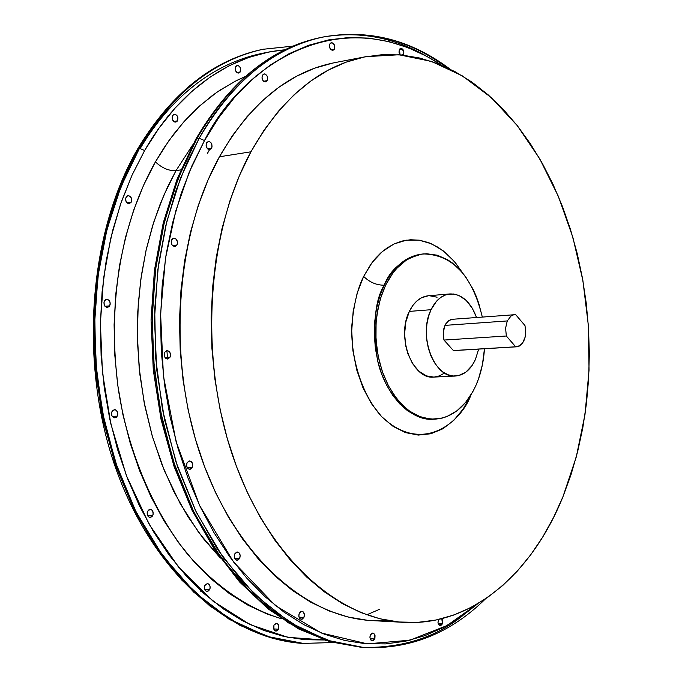 <?xml version="1.0" encoding="UTF-8"?>
<svg xmlns="http://www.w3.org/2000/svg" width="682" height="682" viewBox="0 0 682 682"><rect width="100%" height="100%" fill="white"/><g stroke="black" fill="none" stroke-linecap="round" stroke-linejoin="round"><path stroke-width="1.02" d="M421.97 254.079C402.857 259.066 390.266 269.441 384.196 285.187C376.583 285.247 369.729 282.322 363.651 276.432L370.863 264.224L375.509 258.333L380.914 252.817L387.137 247.907L394.179 243.892L401.996 241.07L410.504 239.749L419.524 240.209L428.825 242.69L438.125 247.31L447.094 254.045L455.397 262.749L462.771 273.124L454.152 261.266L443.368 250.95L431.527 243.798L419.038 240.141L406.378 240.175L394.017 243.968L382.466 251.462L372.193 262.408L363.651 276.432L357.206 292.979L353.165 311.393L351.716 330.915L352.918 350.71L356.737 369.951L362.995 387.828L371.409 403.591L381.605 416.617L393.147 426.403L405.543 432.618L418.288 435.082L430.888 433.761L442.848 428.782L453.752 420.402L463.206 408.987L470.895 395.006C462.439 419.822 423.641 456.608 381.605 416.617C360.181 392.841 350.488 354.435 351.861 325.229C353.813 304.146 357.743 287.881 363.651 276.432C369.729 282.322 376.583 285.247 384.196 285.187L379.729 296.303L376.541 308.503L374.716 321.461L374.324 334.836L375.364 348.263L377.819 361.366L381.622 373.804L386.651 385.245L392.764 395.381L399.805 403.957L407.563 410.76L415.832 415.636L424.4 418.475L433.036 419.251C410.769 421.288 384.367 393.685 377.41 359.61C372.636 325.067 374.904 300.259 384.196 285.187L385.662 285.059L384.196 285.187C393.744 266.423 406.336 256.048 421.97 254.079L423.369 253.934M192.708 144.857L175.99 170.636C168.889 171.02 162.035 168.104 155.411 161.881L164.081 147.73L174.012 133.757L185.308 120.211L198.053 107.372L212.307 95.557L219.996 90.143L236.509 80.57L245.324 76.512L234.855 81.414L216.927 92.223L199.817 105.778L183.714 121.993L168.846 140.748L155.411 161.881L143.595 185.197L133.578 210.448L125.505 237.353L119.512 265.596L115.684 294.846L114.099 324.743L114.781 354.896L117.722 384.938L122.888 414.477L130.211 443.147L139.571 470.597L150.833 496.496L163.833 520.545L178.394 542.48L194.31 562.079L211.369 579.154L229.34 593.562L248.009 605.215L267.148 614.047L281.657 618.796C248.274 608.694 217.064 587.373 188.044 554.833C151.464 509.352 127.338 447.946 118.259 388.714C104.499 283.661 130.518 205.589 155.411 161.881C162.035 168.104 168.889 171.02 175.99 170.636L163.842 195.231L153.782 222.008L145.999 250.601L140.628 280.617L137.79 311.606L137.534 343.097L139.887 374.614L144.789 405.671L152.18 435.798L161.907 464.553L173.816 491.5L187.695 516.283L203.313 538.567L220.397 558.081L198.82 532.659L180.005 503.248L164.456 470.904L152.47 436.795L144.09 402.099L139.162 367.845L137.355 334.905L138.25 303.916L141.387 275.298L146.306 249.254L152.572 225.853L159.81 205.052L167.704 186.706L175.99 170.636L180.807 169.895L175.99 170.636L192.708 144.857M209.545 149.648L207.328 153.561M273.951 625.155L276.449 623.322L277.6 623.774L278.819 625.897L278.452 629.213L273.704 628.923L278.452 629.213L278.486 624.925L277.745 623.894L275.707 623.425L273.951 625.155L273.917 629.46L275.639 631.012L276.704 630.952L278.452 629.213L275.946 631.055L274.803 630.603L273.584 628.472L273.951 625.155M235.699 66.683L237.217 65.489C240.183 66.086 241.206 68.217 240.277 71.883L236.876 72.548L240.277 71.883L240.72 69.129L240.32 67.68L238.572 65.685L236.475 65.804L235.264 67.961L235.657 70.902L237.404 72.889L239.501 72.769L240.277 71.883L238.751 73.085C235.784 72.488 234.77 70.348 235.699 66.683M172.631 115.565L174.319 114.278C177.431 114.891 178.488 117.074 177.49 120.833L173.74 121.498L177.49 120.833L177.968 117.969L177.55 116.477L175.692 114.465L173.467 114.636L172.171 116.895L172.58 119.921L174.439 121.942L176.664 121.763L177.49 120.833L175.794 122.121C172.682 121.507 171.634 119.316 172.631 115.565M126.11 197.013L128.028 195.598C131.2 196.245 132.248 198.462 131.183 202.23L126.988 202.827L131.183 202.23L131.686 199.28L130.415 196.527L128.105 195.589L126.98 196.024L125.624 198.402L126.042 201.488L127.986 203.483L129.196 203.662L131.183 202.23L129.256 203.654C126.093 202.997 125.045 200.781 126.11 197.013M104.457 300.805L106.648 299.236C109.751 299.944 110.748 302.152 109.649 305.86L104.985 306.286L109.649 305.86L110.143 304.428L110.169 302.834L108.864 300.097L106.503 299.253L105.352 299.756L103.962 302.228L104.389 305.357L106.375 307.292L108.762 306.9L109.649 305.86L107.449 307.429C104.355 306.712 103.357 304.504 104.457 300.805M112.044 411.323L114.474 409.626C117.398 410.394 118.31 412.559 117.21 416.139L112.215 416.335L117.21 416.139L117.705 414.682L117.73 413.079L116.434 410.402L115.309 409.737L112.931 410.232L111.55 412.789L111.976 415.901L113.954 417.742L116.332 417.231L117.21 416.139L114.772 417.844C111.848 417.077 110.936 414.903 112.044 411.323M147.653 511.142L150.236 509.343C152.93 510.145 153.748 512.25 152.683 515.677L147.576 515.626L152.683 515.677L153.16 514.211L152.742 511.159L151.916 510.034L150.824 509.42L148.514 510.017L147.176 512.608L147.593 515.669L149.52 517.408L151.822 516.803L152.683 515.677L150.091 517.485C147.406 516.675 146.587 514.56 147.653 511.142M204.839 585.403L207.439 583.562C209.903 584.372 210.627 586.409 209.63 589.683L204.626 589.453L209.63 589.683L210.082 588.234L210.099 586.673L208.888 584.184L207.848 583.622L205.657 584.278L204.387 586.861L204.788 589.836L206.62 591.473L207.763 591.439L209.63 589.683L207.021 591.533C204.566 590.714 203.833 588.677 204.839 585.403M176.945 245.008L172.503 245.537L176.945 245.008L177.431 243.559L177.456 241.931L176.161 239.101L173.808 238.171C176.988 238.87 178.028 241.155 176.945 245.008L174.882 246.543C171.736 245.827 170.696 243.542 171.787 239.689L173.833 238.171L172.665 238.649L171.293 241.138L171.719 244.344L172.58 245.614L174.924 246.534L176.945 245.008M169.937 357.325L165.078 357.649L169.937 357.325L170.432 355.842L170.006 352.637L169.145 351.401L166.775 350.582L164.729 352.227L167.047 350.548C170.074 351.315 171.037 353.574 169.937 357.325L167.61 359.013C164.584 358.246 163.62 355.978 164.729 352.227L164.209 355.373L165.521 358.169L167.9 358.979L169.937 357.325M192.205 467.545L187.107 467.605L192.205 467.545L192.708 464.391L191.412 461.671L189.085 460.981L187.073 462.72L189.596 460.921C192.418 461.731 193.287 463.939 192.205 467.545L189.673 469.352C186.851 468.543 185.99 466.326 187.073 462.72L186.57 465.883L187.865 468.602L190.201 469.284L192.205 467.545M239.68 558.413L234.599 558.26L239.68 558.413L240.158 555.293L238.913 552.676L236.68 552.096L234.753 553.895L237.353 552.002C239.928 552.838 240.703 554.969 239.68 558.413L237.063 560.306C234.489 559.47 233.721 557.33 234.753 553.895L234.276 557.015L235.52 559.641L237.762 560.22L239.68 558.413M303.925 617.44L299.04 617.167L303.925 617.44L304.368 614.388L303.192 611.873L301.086 611.37L299.279 613.169L301.828 611.268C304.181 612.086 304.88 614.141 303.925 617.44L301.359 619.35C299.006 618.523 298.315 616.46 299.279 613.169L298.827 616.23L300.012 618.745L302.117 619.247L303.925 617.44M374.699 638.974L370.121 638.684L374.699 638.974L374.725 634.635L373.063 633.075L372.04 633.135L370.352 634.891L372.756 633.032L373.864 633.476L375.04 635.624L374.895 638.454L372.287 640.841L370.343 639.264L369.9 637.107L370.352 634.891L369.942 637.849L371.051 640.27L373.02 640.73L374.699 638.974M442.43 623.825L438.185 623.587L442.43 623.825L442.797 620.978L441.817 618.685L442.43 623.825L440.214 625.607L438.876 624.883L437.98 622.555L438.56 619.469L437.997 622.709L439.029 625.044L440.87 625.505L442.43 623.825M403.505 54.594L401.459 54.978L403.505 54.594L403.889 51.917L401.945 48.541L400.965 48.303L399.371 49.488L400.743 48.328C403.403 48.959 404.324 51.048 403.505 54.594L403.13 55.148L403.505 54.594M334.342 49.206L331.077 49.854L334.342 49.206L334.751 47.919L334.368 44.961L332.68 42.932L330.659 43.026L329.909 43.912L331.367 42.719C334.231 43.35 335.22 45.506 334.342 49.206L332.876 50.4C330.011 49.769 329.022 47.604 329.909 43.912L329.491 46.683L330.617 49.394L332.628 50.434L334.342 49.206M267.156 80.612L263.602 81.286L267.156 80.612L267.6 79.274L267.199 76.214L265.4 74.133L264.275 73.895L262.434 75.191L264.019 73.929C267.071 74.568 268.12 76.793 267.156 80.612L265.562 81.874C262.519 81.235 261.47 79.01 262.434 75.191L261.973 78.08L263.175 80.86L265.324 81.908L267.156 80.612M211.573 148.233L207.601 148.872L211.573 148.233L212.042 146.835L211.625 143.689L209.715 141.617L208.53 141.404L206.578 142.802L208.377 141.421C211.531 142.086 212.596 144.354 211.573 148.233L209.766 149.614C206.612 148.949 205.555 146.681 206.578 142.802L206.092 145.795L207.354 148.625L209.621 149.631L211.573 148.233M449.898 69.027C410.786 39.675 368.561 28.994 323.225 36.99C263.857 49.624 222.997 95.497 199.17 138.284L204.498 140.535L191.898 165.897L181.216 193.432L172.614 222.809L166.229 253.704L162.171 285.724L160.509 318.468L161.293 351.52L164.498 384.443L170.082 416.821L177.976 448.227L188.053 478.278L200.15 506.598L214.097 532.855L229.698 556.759L246.713 578.072L264.914 596.597L284.07 612.18L303.925 624.712L324.248 634.149L344.802 640.466L365.356 643.706L385.714 643.902L405.662 641.165L425.039 635.607L443.667 627.355L461.399 616.579L477.758 603.741L446.915 625.607L409.848 640.21L367.325 643.851L321.401 633.024L275.443 605.607L233.559 561.994L199.604 505.456L176.05 441.424L163.424 375.884L160.602 313.814L165.47 258.435L175.709 211.164L189.255 172.094L204.498 140.535L199.17 138.284L186.911 162.759L175.53 191.812L165.743 225.861L158.437 265.119L154.703 309.406L155.684 358.007L162.478 409.524L175.905 461.791L196.245 512.088L223.057 557.399L255.145 595.011L290.728 622.956L327.718 640.381L364.137 647.576L332.748 641.95L301.58 629.196L271.427 609.316L243.124 582.539L217.507 549.308L195.402 510.358L177.516 466.624L164.464 419.294L156.698 369.695L154.473 319.295L157.857 269.56L166.689 221.957L180.636 177.806L199.17 138.284L195.683 139.426L196.834 138.676L178.292 178.155L164.345 222.264L155.505 269.816L152.12 319.491L154.337 369.84L162.103 419.379L175.146 466.659L193.032 510.341L215.137 549.249L240.746 582.437L269.049 609.197L299.202 629.051L330.378 641.788L361.775 647.414L325.34 640.228L288.35 622.819L252.775 594.9L220.687 557.33L193.876 512.063L173.535 461.833L160.117 409.618L153.322 358.169L152.35 309.619L156.093 265.383L163.39 226.168L173.185 192.145L184.566 163.126L196.834 138.676L199.17 138.284C232.869 80.911 274.215 47.143 323.225 36.99C367.214 29.147 408.45 39.351 446.923 67.603M439.063 625.079L441.399 623.766M462.728 615.641C436.003 637.295 402.747 647.909 362.952 647.491M324.402 639.989L287.957 637.338L250.106 624.61L212.869 601.038L178.514 567.049L149.162 524.313L126.358 475.507L110.825 423.803L102.428 372.21L100.399 323.183L103.57 278.367L110.672 238.64L120.518 204.25L132.103 175.018L144.644 150.509L139.478 148.318L127.184 172.162L115.77 200.44L105.932 233.568L98.575 271.717L94.764 314.743L95.659 361.946L102.343 411.954L115.65 462.711L135.871 511.551L162.572 555.591L194.592 592.172L230.141 619.401L267.156 636.417L303.661 643.484L272.195 637.943L240.993 625.488L210.84 606.11L182.58 580.041L157.048 547.731L135.027 509.872L117.253 467.4L104.312 421.442L96.648 373.293L94.525 324.342L97.986 276.04L106.886 229.766L120.893 186.808L139.478 148.318L137.551 149.145L138.591 148.463L120.006 186.945L106 229.877L97.1 276.133L93.63 324.419L95.761 373.344L103.417 421.476L116.358 467.409L134.132 509.863L156.152 547.706L181.685 579.998L209.945 606.059L240.09 625.428L271.3 637.883L302.757 643.424L266.253 636.357L229.237 619.341L193.688 592.138L161.677 555.566L134.976 511.543L114.755 462.72L101.456 411.988L94.764 361.997L93.877 314.82L97.688 271.82L105.045 233.679L114.883 200.568L126.306 172.299L138.591 148.463L139.478 148.318C173.237 92.377 214.694 59.308 263.832 49.113C204.285 61.772 163.365 106.631 139.478 148.318L144.644 150.509L158.991 128.139L174.856 108.327L192.017 91.235L210.235 76.989L229.297 65.677L248.973 57.339L269.023 51.96L284.863 49.812C217.14 55.856 170.244 105.378 144.644 150.509L132.01 175.223L121.285 202.017L112.641 230.593L106.213 260.618L102.104 291.734L100.39 323.541L101.106 355.637L104.244 387.606L109.768 419.038L117.585 449.54L127.594 478.713L139.622 506.223L153.51 531.73L169.051 554.969L186.024 575.702L204.199 593.724L223.338 608.898L243.193 621.123L263.533 630.33L284.121 636.519L304.726 639.707L324.402 639.989M365.91 56.674L334.726 62.65C288.929 71.661 250.499 103.033 219.425 156.775L250.933 151.805C281.939 97.356 320.293 65.642 365.978 56.666L398.961 54.765L431.433 61.397L462.464 75.932L491.287 97.611L517.22 125.556L539.735 158.812L558.388 196.399L572.863 237.327L582.897 280.592L588.327 325.186L589.043 370.113L585.011 414.366L576.281 456.931L562.94 496.769L553.494 517.587L542.71 537.032L530.63 554.926L517.331 571.09L502.907 585.352L487.434 597.534L471.04 607.466L453.837 615.019L435.96 620.032L417.572 622.385L398.834 621.993L379.934 618.762L361.051 612.649L342.415 603.638L324.214 591.754L306.678 577.057L290.021 559.641L274.462 539.658L260.217 517.28L247.472 492.754L236.424 466.335L227.217 438.33L220.005 409.089L214.873 378.962L211.914 348.332L211.164 317.59L212.622 287.131L216.262 257.327L222.017 228.564L229.808 201.181L239.493 175.504L250.933 151.805L263.951 130.339L278.375 111.302L293.993 94.875L310.608 81.167L328.008 70.263L345.987 62.198L364.341 56.99L382.875 54.594L401.4 54.969L419.737 58.03L437.725 63.673L455.201 71.763L472.029 82.181L488.082 94.764L503.248 109.359L517.416 125.803L530.502 143.928L542.429 163.552L553.111 184.507L562.505 206.603L570.553 229.681L577.211 253.551L582.437 278.043L586.213 302.97L588.515 328.153L589.333 353.429L588.643 378.604L586.452 403.514L582.778 427.964L577.611 451.774L570.996 474.774L562.94 496.769C531.994 573.664 471.68 626.289 403.889 622.368C337.019 619.086 266.918 555.941 232.835 456.258C198.743 356.72 206.851 232.357 250.933 151.805L219.425 156.775C175.248 236.279 167.03 358.758 201.02 456.812C235 554.995 305.076 617.295 372.108 620.603L388.058 620.492M475.891 385.492C466.062 406.617 452.268 417.853 434.502 419.2L425.866 418.433L417.299 415.585L409.03 410.709L401.272 403.897L394.239 395.321L388.118 385.177L383.088 373.727L379.294 361.281L376.839 348.17L375.791 334.734L376.191 321.35L378.007 308.383L381.195 296.176L385.662 285.059L392.789 273.192L396.915 268.197L406.088 260.311L411.033 257.489L421.399 254.198L426.719 253.747L437.35 255.221L447.656 259.765L452.567 263.124L461.688 271.837L465.815 277.097L473.027 289.185L476.045 295.886L478.645 302.961L482.336 317.087C472.225 275.639 452.592 254.582 423.428 253.934C407.793 255.903 395.21 266.278 385.662 285.059L380.309 299.031L376.958 314.564L376.08 322.714L375.995 339.363L378.109 355.893L382.338 371.622L388.493 385.893L396.31 398.135L405.449 407.862L410.402 411.672L420.794 417L431.493 419.166L442.089 418.134L447.222 416.446L456.914 410.828L465.55 402.448L472.839 391.664L475.891 385.492L478.525 378.877L482.43 364.589L484.459 348.749C483.606 362.185 480.759 374.435 475.891 385.492M450.026 293.925C442.089 294.82 435.764 300.08 431.041 309.705L428.492 316.593L426.898 324.223L426.344 332.279L426.838 340.437L428.381 348.383L430.888 355.791L434.264 362.372L438.381 367.862L443.053 372.057L448.108 374.793L453.342 375.987L458.551 375.594L465.891 372.116L472.106 365.492L475.371 359.602L478.67 349.099L475.371 359.602C470.589 369.797 463.965 375.271 455.525 376.012C434.17 378.715 417.87 335.28 431.041 309.705L409.336 311.401C396.114 336.763 412.414 379.772 433.82 377.095L426.395 375.884L418.927 371.272L412.525 363.583L407.776 353.489L405.739 345.842L404.605 333.771L405.841 321.938L409.336 311.401L431.041 309.705L436.446 301.316L440.879 297.335L445.772 294.829L453.556 293.993L458.747 295.391L466.036 300.276L472.217 308.085L476.556 317.514C470.554 301.734 461.714 293.874 450.026 293.925L428.373 295.758C420.419 296.653 414.076 301.87 409.336 311.401L412.763 305.562L416.907 300.941L421.612 297.71L428.398 295.758M453.521 319.321L451.066 319.508L448.705 320.634L444.971 325.382L507.272 320.941L510.971 316.073L513.307 314.931L515.745 314.743L524.978 325.561L525.754 331.367L525.174 337.096L522.463 343.302L519.317 346.072L515.669 346.788L506.334 336.004L505.592 328.153L507.272 320.941L510.954 316.09L513.282 314.939L515.745 314.743L524.978 325.561C526.819 337.437 524.057 344.521 516.683 346.806L454.4 350.565L516.675 346.806M514.535 314.717L452.302 319.295L448.688 320.642L445.738 323.924L443.829 328.707L443.215 334.342L443.581 338.195L443.991 340.062L453.377 350.548L515.669 346.788L506.334 336.004L505.592 328.153L507.272 320.941L444.971 325.382L443.266 332.415L443.991 340.062L506.334 336.004L443.991 340.062L453.377 350.548L454.408 350.565M140.339 148.301C164.473 107.424 205.64 63.963 264.684 52.872L262.843 53.213M437.111 297.199L429.285 295.707M434.264 377.061L439.396 375.893L444.212 373.225M204.498 140.535L218.811 117.594L234.642 97.296L251.76 79.82L269.936 65.284L288.955 53.767L308.571 45.31L328.562 39.914L348.724 37.536L368.843 38.115L388.731 41.551L408.203 47.723L427.103 56.495L441.68 65.276C335.322 -4.186 238.027 72.13 204.498 140.535M399.371 49.488L398.979 52.173L400.095 54.858L399.371 49.488M333.08 62.983L314.683 68.174L296.661 76.179L279.228 86.989L262.579 100.552L246.927 116.793L232.477 135.582L219.425 156.775L207.959 180.159L198.24 205.487L190.431 232.485L184.643 260.839L180.969 290.2L179.485 320.216L180.21 350.497L183.134 380.675L188.232 410.351L195.419 439.157L204.6 466.735L215.623 492.762L228.342 516.93L242.579 538.985L258.128 558.686L274.778 575.855L292.322 590.356L310.532 602.087L329.201 610.978L348.101 617.022L367.044 620.219M425.193 55.481C392.303 36.913 357.931 30.826 322.066 37.229M195.76 139.281C229.484 81.814 271.206 47.876 320.907 37.459C271.888 47.621 230.525 81.363 196.834 138.676C220.661 95.932 261.521 50.093 320.907 37.459L323.225 36.99M137.619 149.008C171.421 92.957 213.193 59.718 262.954 49.292C213.807 59.496 172.358 92.547 138.591 148.463C162.478 106.793 203.406 61.951 262.954 49.292L292.962 46.129M403.522 50.502L399.695 48.985M166.928 350.565L167.508 359.022M379.465 609.333L366.788 614.814M168.889 115.267L168.13 115.403M256.082 75.463L256.935 75.293M195.691 139.409L177.15 178.889L163.228 222.92L154.422 270.345L151.054 319.858L153.288 370.028L161.046 419.379L174.081 466.505L191.949 510.068L214.071 548.916L239.723 582.104L268.137 608.915L298.503 628.881L329.986 641.728L364.137 647.576C410.129 649.443 450.555 633.228 485.405 598.924M137.559 149.119C88.626 233.397 78.822 363.003 115.386 467.281C151.95 571.635 228.444 638.778 302.757 643.424L332.927 642.546M403.71 622.359L372.108 620.603M434.443 419.2L433.036 419.251M455.508 376.012L433.82 377.095M201.488 591.277L200.73 591.243"/></g></svg>
